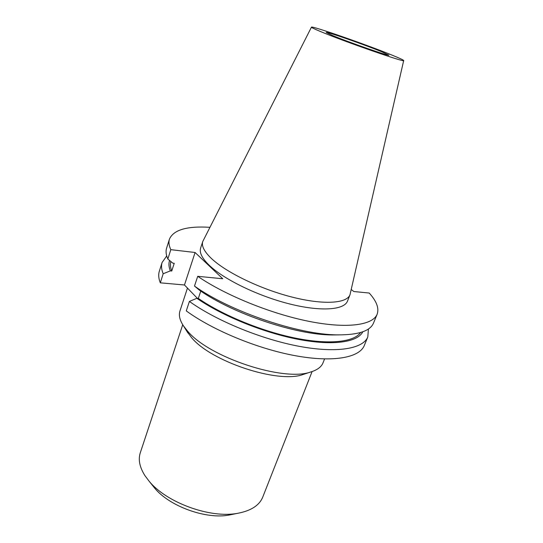 <?xml version="1.0" encoding="UTF-8"?>
<svg xmlns="http://www.w3.org/2000/svg" width="543" height="543" viewBox="0 0 543 543"><rect width="100%" height="100%" fill="white"/><g stroke="black" fill="none" stroke-linecap="round" stroke-linejoin="round"><path stroke-width="0.81" d="M182.733 324.721L140.298 452.753C138.065 459.588 139.619 467.224 144.954 475.661L148.958 481.003C166.402 502.73 210.711 518.769 238.024 513.244C251.171 510.698 259.418 505.309 262.758 497.083L312.103 371.555M186.887 331.332L191.489 337.542C210.949 361.557 278.023 383.697 302.838 374.582L304.684 373.971M324.558 358.964L323.037 362.792C321.402 366.919 317.309 369.987 310.759 371.982C283.731 382.021 208.756 357.253 187.41 330.904L183.493 325.915C179.74 320.187 178.559 315.211 179.943 310.99L187.464 288.082M381.654 51.728L388.89 55.176C389.412 56.458 348.239 42.089 332.404 35.438L326.262 32.505C324.809 30.849 364.625 44.696 381.654 51.728M320.126 31.372C314.193 28.894 311.309 27.489 311.458 27.15C311.302 25.453 367.828 45.157 392.609 55.352C399.845 58.298 403.537 60.029 403.687 60.538C406.476 63.171 343.651 41.309 320.126 31.372M403.687 60.551L349.991 294.781C346.801 303.496 323.452 305.091 291.93 297.055C260.45 289.066 226.343 272.545 211.566 258.624C204.256 251.667 201.324 245.952 202.77 241.492L311.451 27.157M349.991 294.781L347.486 301.114C344.214 310.019 320.845 311.831 289.378 303.89C257.959 296.003 223.981 279.441 209.313 265.364C202.057 258.325 199.166 252.522 200.645 247.961L202.77 241.492M368.419 328.983L367.808 336.938L364.292 345.504C359.527 357.593 333.524 362.656 295.663 355.774C257.864 348.925 212.904 330.361 186.269 310.895L189.405 301.426L196.858 298.304L198.324 298.419L200.774 291.082M351.273 289.534L353.839 291.537L369.213 293.037C376.632 301.222 379.265 308.295 377.127 314.261C372.844 325.189 347.045 328.963 308.872 321.334C270.774 313.739 225.053 295.107 197.72 276.312L222.759 278.756L195.086 252.502L170.807 249.665L167.848 259.004L172.81 263.151L174.228 263.301L171.764 271.011L170.346 270.876L163.185 273.74L160.307 282.828L184.471 284.987L197.394 298.345M160.307 282.828C158.583 278.505 158.251 274.663 159.316 271.303L162.099 262.473L166.721 255.97M367.808 336.938C363.179 348.715 337.23 353.425 299.281 346.346C261.4 339.294 216.229 320.709 189.405 301.426M163.185 273.74C161.42 269.498 161.061 265.744 162.099 262.473M362.826 331.766C357.688 342.212 333.293 346.027 298.406 339.382C263.572 332.757 222.236 315.945 196.858 298.304M170.346 270.876C168.771 266.946 168.52 263.47 169.586 260.464M360.613 332.492C354.131 342.002 329.601 344.954 295.854 338.208C262.147 331.461 222.834 315.34 198.324 298.419M171.764 271.011C170.359 267.475 170.061 264.312 170.855 261.522M339.022 334.895L332.038 334.963C295.792 334.855 233.049 313.8 199.546 290.254L194.489 286.059L197.72 276.312M377.127 314.261L373.509 323.058C370.217 331.04 358.271 334.977 337.665 334.875C298.623 334.8 229.886 311.485 194.489 286.059M167.848 259.004C166.022 254.898 165.608 251.287 166.599 248.158L169.457 239.083C173.556 229.825 187.03 225.908 209.869 227.32M170.807 249.665C168.941 245.646 168.493 242.117 169.457 239.083M184.471 284.987L195.086 252.502M152.8 485.802L154.497 487.913C169.307 506.3 206.191 519.651 229.343 515.002L231.997 514.465M187.919 332.981L183.493 325.915M332.038 334.963L337.665 334.875M302.838 374.582L310.759 371.982M229.343 515.002L238.024 513.244M154.497 487.913L148.958 481.003"/></g></svg>
